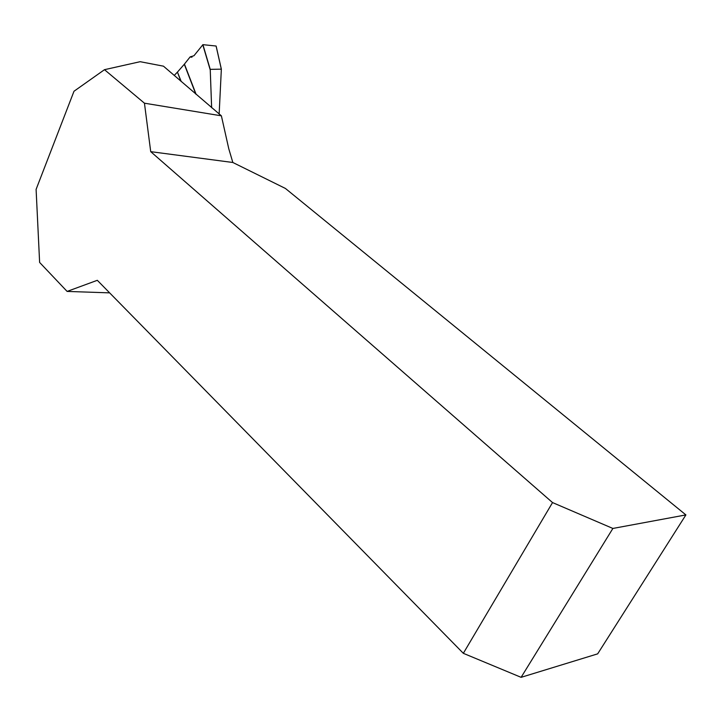 <?xml version="1.0" encoding="UTF-8"?>
<svg xmlns="http://www.w3.org/2000/svg" width="722" height="722" viewBox="0 0 722 722"><rect width="100%" height="100%" fill="white"/><g stroke="black" fill="none" stroke-linecap="round" stroke-linejoin="round"><path stroke-width="1.08" d="M104.491 69.682L140.149 61.695L163.461 66.171L221.383 115.827L144.445 103.192L150.718 151.665L552.538 502.575L463.334 653.32L97.317 280.307L67.11 291.417L39.62 262.429L36.1 189.39L73.996 91.252L104.491 69.682L144.445 103.192M521.103 677.335L597.672 653.852L685.9 514.912L612.879 528.45L521.103 677.335L463.334 653.32M612.879 528.45L552.538 502.575M685.9 514.912L285.416 188.451L232.836 162.486L150.718 151.665M221.383 115.827L228.775 148.75L232.836 162.486M109.645 292.861L67.11 291.417M195.806 94.059L184.3 64.258L190.139 56.894L193.956 55.738L202.918 44.665L210.228 69.357L221.347 69.159L219.145 114.148M180.888 81.198L177.431 72.11L174.228 75.449M177.431 72.11L181.204 81.469M184.3 64.258L177.576 71.947M190.139 56.894L192.034 57.092M210.228 69.357L211.636 107.695M221.284 69.014L216.095 46.027L202.918 44.665M216.095 46.027L221.293 69.023M190.698 57.065L191.673 57.155M210.147 69.655L202.774 44.719M184.435 64.096L196.104 94.32M190.879 57.11L191.474 57.173M216.14 46.073L221.338 69.086"/></g></svg>
